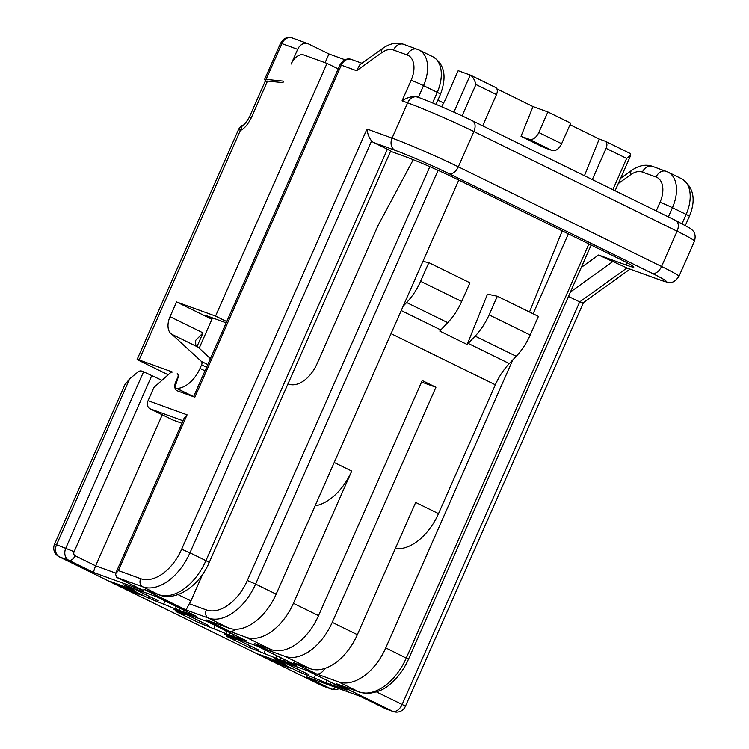 <?xml version="1.0" encoding="UTF-8"?>
<svg xmlns="http://www.w3.org/2000/svg" width="749" height="749" viewBox="0 0 749 749"><rect width="100%" height="100%" fill="white"/><g stroke="black" fill="none" stroke-linecap="round" stroke-linejoin="round"><path stroke-width="1.12" d="M271.419 660.15L280.706 663.52L271.419 660.15M132.629 590.895L124.765 588.227L120.402 585.737L132.76 590.605M123.248 586.982L131.047 590.324L123.248 586.982M588.911 243.949L406.304 657.968A48.245 29.529 -63.9 0 1 359.014 691.945A6.432 5.074 109.9 0 0 359.408 692.113L336.722 683.856L359.014 691.945L338.454 681.862L316.172 673.782L293.336 662.584L310.049 668.642L284.938 656.33L268.217 650.263L254.52 643.541L271.232 649.608L246.112 637.287L229.4 631.229L206.565 620.022L228.857 628.111L208.306 618.037L186.014 609.948L189.291 603.741L206.331 609.92A41.813 25.588 116.1 0 0 247.32 580.475L429.832 166.671M139.117 359.941A9.653 0.506 -156.2 0 0 137.142 359.408L238.762 128.997L240.317 130.495L139.117 359.941L172.532 372.066A3.221 1.966 -63.9 0 0 170.557 372.674L153.91 387.467L148.077 400.687L187.072 414.834L184.179 418.082L115.477 573.818L116.647 577.348L144.051 590.783L93.906 572.592L68.786 560.28A9.653 7.612 -70.1 0 1 65.818 548.099L143.583 371.794L141.58 371.064A6.432 3.932 -63.9 0 0 137.853 372.094L129.764 378.704L124.886 384.752M258.48 654.158L276.746 663.118L291.604 668.511L273.329 659.551L258.48 654.158M110.056 581.364L128.322 590.324L143.181 595.717L124.905 586.757L110.056 581.364M299.357 672.05L329.841 684.277L346.956 690.119L306.996 670.524L274.49 658.736L285.341 664.054L276.521 660.852L299.357 672.05L300.106 670.336M249.117 647.417L279.611 659.644L296.716 665.486L256.757 645.881L224.26 634.094L235.102 639.412L226.282 636.21L249.117 647.417L249.866 645.704M198.878 622.775L229.372 635.002L246.487 640.844L206.518 621.249L174.021 609.461L184.872 614.779L176.043 611.577L198.878 622.775L199.637 621.071M148.648 598.142L179.133 610.369L196.247 616.212L156.288 596.616L123.782 584.819L134.633 590.137L125.813 586.944L148.648 598.142L149.397 596.429M269.996 659.457L270.417 658.493M274.892 661.049L275.155 660.44M276.746 663.118L277.139 662.228M128.322 590.324L128.575 589.744M121.581 586.167L121.815 585.634M120.402 585.737L120.636 585.203M285.341 664.054L286.127 663.483L308.963 674.68L308.176 675.252M314.449 678.332L315.404 674.643M326.985 682.882L326.283 679.98M334.419 685.569L333.979 683.753M329.841 684.277L330.768 682.18M257.937 650.609L258.723 650.048L235.888 638.85L235.102 639.412M264.219 653.69L265.165 650.01M276.756 658.24L276.053 655.347M284.18 660.936L283.74 659.12M279.611 659.644L280.529 657.547M207.698 625.977L208.494 625.406L185.658 614.208L184.872 614.779M213.98 629.057L214.926 625.368M226.516 633.607L225.814 630.714M233.95 636.294L233.501 634.478M229.372 635.002L230.299 632.905M157.468 601.335L158.254 600.773L135.419 589.575L134.633 590.137M163.75 604.415L164.696 600.735M176.277 608.965L175.575 606.072M183.711 611.661L183.271 609.845M179.133 610.369L180.06 608.272M387.373 149.257L205.928 560.645A48.245 29.529 -63.9 0 1 158.629 594.622A9.653 7.612 109.9 0 0 159.228 594.875L143.771 589.229L158.629 594.622L142.647 586.785A48.245 29.529 -63.9 0 0 189.946 552.809L205.928 560.645A9.653 0.506 23.8 0 1 209.186 562.518L390.632 151.129A9.653 0.506 23.8 0 0 387.373 149.257L373.676 142.535A9.653 7.612 -70.1 0 1 371.616 140.915C369.126 137.938 367.59 133.968 367.001 129.015L392.073 138.106L407.625 102.847A51.456 2.696 23.8 0 1 473.874 131.543L458.322 166.812A51.456 2.696 -156.2 0 0 392.073 138.106A9.653 7.612 -70.1 0 0 395.032 150.287L373.676 142.535M265.118 81.454L267.496 81.07L282.963 82.633L283.618 81.164L266.082 79.394L264.5 79.619L266.11 81.004M325.094 62.682L328.951 53.947L308.401 43.863A9.653 7.612 109.9 0 0 307.802 43.611A9.653 7.612 109.9 0 0 297.662 49.322L291.183 64.011A12.864 7.874 -63.9 0 1 303.794 54.958L327.004 63.375L215.553 316.087L226.732 321.574M211.92 319.289L176.549 301.941L215.553 316.087M176.549 301.941L170.032 316.705L203.026 332.884L197.043 346.45M206.584 367.263L201.593 364.819A3.221 1.966 -63.9 0 0 201.444 361.458L171.942 334.354A16.085 9.84 116.1 0 1 170.032 316.705M201.593 364.819L200.02 368.405A27.47 16.815 116.1 0 1 176.82 388.394A3.221 1.966 -63.9 0 1 176.258 388.272A3.221 1.966 -63.9 0 1 175.622 385.229L178.243 376.953A3.221 1.966 116.1 0 0 177.607 373.91A3.221 1.966 116.1 0 0 177.485 373.863M178.065 377.524L177.747 377.365A3.221 1.966 -63.9 0 0 177.466 373.901L177.785 374.023M177.747 377.365L175.809 381.775L176.595 382.159M432.576 102.941L437.247 92.361A9.653 0.506 -156.2 0 1 440.506 94.224C447.031 76.407 444.475 63.908 432.838 56.746A32.16 19.68 116.1 0 1 437.247 92.361L423.541 85.639L418.373 97.361C413.523 95.788 408.093 96.93 402.054 100.825L411.126 80.255A22.517 13.782 -63.9 0 0 407.194 54.967L393.534 50.014A22.517 13.782 -63.9 0 0 381.681 52.702A9.653 5.028 -125.7 0 1 382.898 48.226L359.82 64.807L356.608 70.706L341.301 65.154L194.852 397.204L177.204 390.809A8.042 4.925 116.1 0 1 176.904 390.678A8.042 4.925 116.1 0 1 175.809 381.775M143.583 371.794L161.953 380.323M212.529 317.904L199.168 348.21M115.786 573.135L95.638 565.823L75.087 555.749A6.432 3.932 -63.9 0 1 68.786 560.28L59.499 556.91A9.653 7.612 -70.1 0 1 56.54 544.729A9.653 0.506 -156.2 0 0 54.555 544.195A9.653 9.653 0 0 0 59.143 556.75A9.653 5.908 -63.9 0 0 59.499 556.91L322.098 685.691A9.653 5.908 116.1 0 1 321.733 685.541A9.653 9.653 0 0 0 322.697 685.944A9.653 7.612 -70.1 0 1 322.098 685.691L331.386 689.061L306.266 676.74L360.119 696.28L385.239 708.601L392.673 711.297A9.653 7.612 109.9 0 0 393.262 711.55L393.262 711.55A9.653 9.653 0 0 0 405.387 706.373A9.653 0.506 -156.2 0 0 402.129 704.5L579.689 301.922L583.34 302.662L630.059 269.106M93.906 572.592C93.522 571.777 94.102 569.521 95.638 565.823L162.252 414.796M328.951 53.947L344.905 59.733M148.077 400.687A6.432 5.074 -70.1 0 0 150.053 408.804L172.888 420.002L181.885 423.269M437.893 100.141L443.651 102.969M226.17 322.856L206.808 315.835L212.267 318.503M327.004 63.375L338.192 68.861M137.666 359.82L137.535 359.763A9.653 0.506 -156.2 0 1 137.142 359.408M251.28 117.855C247.76 124.68 244.108 128.894 240.317 130.495L242.386 125.448C243.434 125.785 245.738 123.07 249.295 117.321A9.653 0.506 23.8 0 1 251.28 117.855L267.496 81.07M177.869 374.088L177.185 373.751M115.486 573.828L118.389 570.579L140.672 578.668A6.432 5.074 109.9 0 0 142.647 586.785L116.647 577.348M360.26 696.355L385.239 708.601A6.432 3.932 -63.9 0 1 384.995 708.498A6.432 3.932 -63.9 0 1 384.771 708.367M306.266 676.74L360.119 696.28M568.491 296.435L579.689 301.922L626.988 267.955L598.554 255.016L625.93 264.949A38.592 2.022 23.8 0 0 633.841 267.084A38.592 2.022 23.8 0 0 620.818 259.594L454.128 177.841A38.592 2.022 23.8 0 0 404.441 156.326L390.557 151.289M658.221 279.321A9.653 7.612 109.9 0 1 657.631 279.068L627.578 268.208L658.221 279.321C664.681 281.615 668.408 282.616 669.409 282.326C672.33 283.085 675.495 281.128 678.912 276.465A51.456 2.696 -156.2 0 0 661.545 266.475L458.322 166.812A9.653 5.908 -63.9 0 1 448.857 173.599A41.813 2.191 -156.2 0 0 395.032 150.287M177.99 594.575L190.911 600.913L202.707 574.165M190.911 600.913A9.653 5.908 116.1 0 1 189.291 603.741M287.972 383.881L288.674 384.134A28.949 17.714 -63.9 0 0 317.052 363.752L377.964 225.646L413.261 159.715M441.62 106.751L445.206 100.057L458.163 70.668L470.241 75.05L453.885 112.135M458.762 180.116L422.913 261.392L428.821 262.637L469.923 282.794L461.702 301.444A48.245 29.529 -63.9 0 1 447.733 322.679L406.632 302.521L403.168 306.163L276.156 594.144A48.245 29.529 116.1 0 1 228.857 628.111M516.23 356.281L475.128 336.123L468.2 343.407A48.245 29.529 -63.9 0 0 467.179 344.512L487.477 294.151L497.327 296.239L538.428 316.396L530.208 335.037A48.245 29.529 116.1 0 1 516.23 356.281L512.765 359.923L385.754 647.894A48.245 29.529 -63.9 0 1 338.454 681.862M612.851 189.675L626.632 158.423L606.081 148.349L592.3 179.591M568.36 233.866L533.119 313.784M495.361 87.371A6.432 3.932 116.1 0 1 495.595 87.464A6.432 3.932 116.1 0 1 496.475 94.589L482.693 125.841M403.168 306.163L422.913 261.392M626.632 158.423L630.845 155.034L630.078 153.442M606.081 148.349A6.432 3.932 -63.9 0 0 605.201 141.224A6.432 3.932 -63.9 0 0 604.958 141.121L599.228 139.042L584.435 175.734M562.218 230.851L529.506 312.015M497.327 296.239L489.106 314.88A48.245 29.529 -63.9 0 1 475.128 336.123M428.821 262.637L420.601 281.287A48.245 29.529 -63.9 0 1 406.632 302.521M395.313 548.596A48.245 29.529 116.1 0 0 438.511 513.636L495.332 384.799A48.245 29.529 -63.9 0 1 509.301 363.565L512.765 359.923M447.733 322.679L440.805 329.963A48.245 29.529 -63.9 0 0 439.775 331.067L467.179 344.512M324.926 668.398A9.653 5.908 116.1 0 1 316.172 673.782M438.511 513.636L415.676 502.439L357.348 634.675A48.245 29.529 116.1 0 1 310.049 668.642M284.938 656.33A48.245 29.529 -63.9 0 0 332.238 622.353L435.918 387.27L421.556 382.065M272.027 649.87A9.653 5.908 116.1 0 1 268.217 650.263M435.918 387.27L422.221 380.558L318.531 615.641A48.245 29.529 116.1 0 1 271.232 649.608M246.112 637.287A48.245 29.529 -63.9 0 0 293.411 603.319L351.74 471.084A48.245 29.529 116.1 0 1 315.086 505.865M235.486 629.254A9.653 5.908 116.1 0 1 229.4 631.229M599.228 139.042L570.008 124.708M547.865 111.957L570.701 123.154L561.628 143.724A9.653 5.908 116.1 0 1 552.163 150.512L543.849 147.497L521.023 136.299L529.328 139.314A9.653 5.908 -63.9 0 0 538.793 132.526L547.865 111.957L533.007 106.564L496.877 88.841M533.007 106.564L521.023 136.299M496.475 94.589L475.924 84.515C474.576 79.619 472.675 76.464 470.241 75.05L495.595 87.464M203.026 332.884L195.62 340.43L195.742 344.914L210.385 358.64M198.026 347.143L171.942 334.354M143.771 589.229L186.014 609.948M336.722 683.856L392.673 711.297A9.653 5.908 116.1 0 0 402.129 704.5L376.532 691.945M140.672 578.668A41.813 25.588 -63.9 0 0 181.661 549.223L189.946 552.809L371.616 140.915M129.764 378.704L56.54 544.729L74.104 551.685L151.869 375.38M181.661 549.223L367.001 129.015M187.072 414.834L118.389 570.579M297.662 49.322L281.877 43.592L266.082 79.394M381.681 52.702L356.608 70.706M402.054 100.825L407.625 102.847A9.653 7.612 -70.1 0 1 417.764 97.136C430.75 101.808 456.656 113.033 472.544 120.861A9.653 5.908 116.1 0 1 473.874 131.543L677.096 231.216A51.456 2.696 23.8 0 1 694.463 241.197L678.912 276.465M332.032 689.333A9.653 7.612 -70.1 0 1 331.386 689.061A6.432 3.932 -63.9 0 0 335.73 687.46M75.087 555.749A3.221 2.537 -70.1 0 1 74.104 551.685M291.96 37.862A9.653 7.612 109.9 0 0 281.877 43.592L280.557 43.236L283.59 39.322C286.577 37.328 289.386 36.851 292.016 37.881L307.802 43.611M137.638 359.81L168.179 374.79L137.535 359.763M150.053 408.804L182.99 420.76M682.049 223.689L686.14 214.42A9.653 0.506 23.8 0 1 689.398 216.292C696.242 199.618 693.686 187.119 681.73 178.814L668.033 172.092L652.566 166.372C645.938 164.05 639.009 165.351 631.8 170.295L620.565 178.356M668.38 216.901L672.443 207.707L686.14 214.42A32.16 19.68 -63.9 0 0 681.73 178.814M656.218 210.937L660.019 202.324A9.653 0.506 23.8 0 1 672.443 207.707A32.16 19.68 -63.9 0 0 668.033 172.092M675.411 220.375A9.653 5.908 116.1 0 1 675.776 220.534A9.653 5.908 116.1 0 1 677.096 231.216L661.545 266.475A9.653 5.908 -63.9 0 1 652.089 273.273L448.857 173.599M657.631 279.068A41.813 2.191 -156.2 0 0 652.089 273.273M472.188 120.711A9.653 5.908 116.1 0 1 472.544 120.861L675.776 220.534L689.866 228.155C691.786 229.7 696.944 232.312 694.463 241.197M598.554 255.016L581.28 267.421M660.019 202.324A22.517 13.782 -63.9 0 0 656.087 177.036L642.427 172.083A22.517 13.782 -63.9 0 0 630.574 174.77L618.243 183.627M625.93 264.949L626.932 262.684M613.281 261.232L570.438 292.007M276.156 594.144L255.606 584.061A48.245 29.529 116.1 0 1 208.306 618.037A6.432 5.074 -70.1 0 1 206.331 609.92M438.081 170.332L255.606 584.061L247.32 580.475M359.408 692.113L367.3 693.49C377.037 692.582 384.752 689.38 390.444 683.893C397.962 677.489 403.973 669.26 408.477 659.223L385.754 647.894M475.924 84.515L462.096 115.889M530.208 335.037L489.106 314.88M461.702 301.444L420.601 281.287M509.301 363.565L468.2 343.407M440.805 329.963L401.23 310.554M357.348 634.675L332.238 622.353M318.531 615.641L293.411 603.319M495.332 384.799L391.044 333.651M351.74 471.084L334.213 462.489M552.163 150.512L529.328 139.314M561.628 143.724L538.793 132.526M411.126 80.255A9.653 0.506 23.8 0 1 423.541 85.639A32.16 19.68 -63.9 0 0 419.131 50.024L403.674 44.303C397.045 41.981 390.117 43.292 382.898 48.226M407.194 54.967A9.653 7.612 -70.1 0 1 417.333 49.256M393.534 50.014A9.653 7.612 -70.1 0 1 403.674 44.303M351.45 59.443A9.653 7.612 109.9 0 0 341.301 65.154L339.99 64.798L343.014 60.884C346.01 58.89 348.819 58.413 351.45 59.443L361.973 63.262M193.626 396.642L176.82 388.394M200.02 368.405L205.001 370.849M207.773 364.557L201.444 361.458M630.574 174.77A9.653 5.028 -125.7 0 1 631.8 170.295M642.427 172.083A9.653 7.612 -70.1 0 1 652.566 166.372M656.087 177.036A9.653 7.612 -70.1 0 1 666.226 171.324M159.228 594.875C175.313 601.653 199.047 586.645 209.186 562.518M339.157 688.706L335.992 689.745L331.976 689.314L322.697 685.944M59.143 556.75L321.733 685.541M54.555 544.195L124.999 384.48M238.762 128.997C240.513 126.497 241.712 125.308 242.386 125.448M249.295 117.321L265.146 81.398M280.557 43.236L264.594 79.431M685.354 225.458L689.398 216.292M405.387 706.373L583.49 302.549M385.847 708.854L393.262 711.55M630.312 153.536L605.201 141.224M408.477 659.223L591.148 245.045M615.088 190.77L630.855 155.034M440.506 94.224L436.021 104.383M432.838 56.746L419.131 50.024M339.99 64.798L193.579 396.745M177.85 374.069L177.307 373.807M193.457 396.698L176.258 388.272"/></g></svg>
